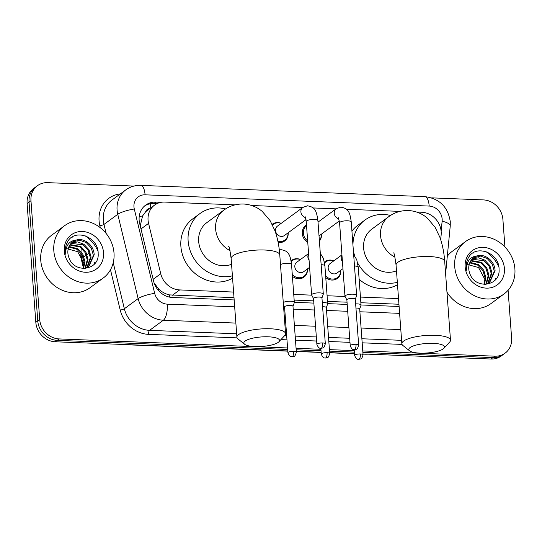 <?xml version="1.0" encoding="UTF-8"?>
<svg xmlns="http://www.w3.org/2000/svg" width="542" height="542" viewBox="0 0 542 542"><rect width="100%" height="100%" fill="white"/><g stroke="black" fill="none" stroke-linecap="round" stroke-linejoin="round"><path stroke-width="0.81" d="M340.782 270.248A10.406 9.228 -126.3 0 1 340.803 270.431A10.406 9.228 -126.3 0 1 337.334 278.439A10.406 9.228 -126.3 0 1 325.762 277.66M307.436 268.927A10.406 9.228 -126.3 0 1 307.45 269.117A10.406 9.228 -126.3 0 1 303.987 277.118A10.406 9.228 -126.3 0 1 292.416 276.339M288.154 232.762A10.406 9.228 -126.3 0 1 288.175 232.945A10.406 9.228 -126.3 0 1 284.706 240.953A10.406 9.228 -126.3 0 1 278.134 242.457M321.501 234.083A10.406 9.228 -126.3 0 1 321.521 234.266A10.406 9.228 -126.3 0 1 319.401 241.021M307.768 242.396A10.406 9.228 -126.3 0 1 302.26 233.507A10.406 9.228 -126.3 0 1 305.722 225.506A10.406 9.228 -126.3 0 1 306.487 225.005M440.687 239.645L441.147 234.957A19.512 17.303 53.7 0 0 441.181 231.712A19.512 17.303 53.7 0 0 421.744 212.247L416.663 212.044M150.066 208.406A6.504 5.766 53.7 0 0 145.507 211.983L142.58 215.946L140.243 225.845M145.507 211.983A19.512 17.303 -126.3 0 1 147.295 210.438L154.551 205.106A19.512 17.303 53.7 0 0 148.569 223.372L160.73 273.717A19.512 17.303 53.7 0 0 179.653 289.923L233.595 292.057M154.131 283.019L158.847 289.204C161.97 292.097 165.486 293.988 169.389 294.889L234.008 297.707M294.164 300.092L313.689 300.864M327.51 301.413L347.036 302.185M360.857 302.734L398.939 304.238M293.75 294.435L311.711 295.146M327.097 295.756L345.058 296.467M360.444 297.077L398.526 298.588M235.065 204.856L164.734 202.071A19.512 17.303 53.7 0 0 154.551 205.106M399.996 211.387L346.446 209.266M336.047 208.853L313.1 207.945M302.7 207.532L251.732 205.513M324.421 262.138A10.406 9.228 -126.3 0 1 325.004 261.671A10.406 9.228 -126.3 0 1 333.852 260.817M291.074 260.824A10.406 9.228 -126.3 0 1 291.657 260.35A10.406 9.228 -126.3 0 1 300.505 259.496M272.179 224.334A10.406 9.228 -126.3 0 1 272.375 224.185A10.406 9.228 -126.3 0 1 281.223 223.331M94.925 262.436A26.016 23.076 -126.3 0 1 94.972 263.324M495.815 278.31A26.016 23.076 -126.3 0 1 495.869 279.198M508.098 290.261L511.614 338.147A19.512 17.303 -126.3 0 1 505.117 353.147A19.512 17.303 -126.3 0 1 494.934 356.182L362.767 350.952M431.683 197.857L483.457 199.91A19.512 17.303 -126.3 0 1 502.895 219.375L504.92 246.956M287.572 347.971L59.125 338.926A19.512 17.303 -126.3 0 1 39.695 319.462L30.969 200.689A19.512 17.303 -126.3 0 1 37.473 185.689A19.512 17.303 -126.3 0 1 47.649 182.654L133.969 186.069M354.265 350.613L329.421 349.631M320.918 349.292L296.074 348.31M362.991 353.96L491.066 359.028A19.512 17.303 -126.3 0 0 501.242 355.992L503.179 354.57A19.512 17.303 -126.3 0 1 492.996 357.605L362.876 352.456L492.996 357.605A19.512 17.303 -126.3 0 0 503.179 354.57L505.117 353.147M287.788 350.979L55.257 341.772A19.512 17.303 -126.3 0 1 35.819 322.307L27.1 203.535L29.038 202.112A19.512 17.303 -126.3 0 1 35.535 187.112A19.512 17.303 -126.3 0 0 29.038 202.112L37.757 320.884L29.038 202.112L30.969 200.689M55.257 341.772L57.195 340.349A19.512 17.303 -126.3 0 1 37.757 320.884A19.512 17.303 -126.3 0 0 57.195 340.349L287.68 349.475L57.195 340.349L59.125 338.926M354.373 352.117L329.529 351.135L354.373 352.117M321.027 350.796L296.183 349.814L321.027 350.796M161.116 202.308L155.818 202.098A19.512 17.303 53.7 0 0 145.635 205.133A19.512 17.303 53.7 0 0 139.653 223.406L153.643 281.305A19.512 17.303 53.7 0 0 172.559 297.504L234.171 299.943M294.326 302.328L313.852 303.1M327.673 303.642L347.205 304.421M361.019 304.963L399.102 306.474M144.7 205.885A19.512 17.303 -126.3 0 1 153.887 203.528L156.97 203.65M94.498 263.893A26.016 23.076 53.7 0 0 94.437 262.789M495.388 279.767A26.016 23.076 53.7 0 0 495.334 278.663M27.1 203.535A19.512 17.303 -126.3 0 1 33.597 188.535L37.473 185.689M354.488 353.621L329.644 352.639M321.142 352.3L296.291 351.318M454.704 266.556A32.52 28.841 -126.3 0 1 465.537 241.549A32.52 28.841 -126.3 0 1 496.594 240.533A32.52 28.841 -126.3 0 1 514.9 268.94A32.52 28.841 -126.3 0 1 504.067 293.947A32.52 28.841 -126.3 0 1 473.017 294.963A32.52 28.841 -126.3 0 1 454.704 266.556M447.306 256.224A32.52 28.841 -126.3 0 1 452.475 251.156L465.537 241.549M485.957 251.623A32.52 28.841 -126.3 0 1 498.809 266.813M489.311 282.667L494.297 271.305L492.217 263.981L487.109 258.426L480.429 256.075L473.362 257.924M485.503 284.415L489.704 282.389L495.07 270.743C494.961 261.427 485.334 253.399 477.373 255.871A14.695 13.035 -126.3 0 0 473.674 257.687A14.695 13.035 -126.3 0 0 468.783 268.988A14.695 13.035 -126.3 0 0 469.785 273.425C475.022 289.943 500.476 286.291 499.053 269.503C499.561 252.782 476.039 244.103 468.694 257.233C466.845 260.329 466.045 263.785 466.303 267.599L466.858 271L466.608 267.768C467.123 260.56 470.713 256.59 477.373 255.871M487.651 283.615L491.228 273.568L489.141 266.244L484.04 260.682L471.933 259.266M488.085 283.398L491.994 272.999L489.914 265.675L484.805 260.119L478.471 257.802L472.272 258.907M485.808 284.326L488.152 275.824L486.072 268.5L480.964 262.945L470.7 260.892M486.289 284.171L488.925 275.261L486.838 267.938L481.736 262.382L470.991 260.458M483.945 284.381L485.083 278.087L482.997 270.763L477.895 265.201L469.704 262.843M484.44 284.408L485.849 277.518L483.762 270.194L478.661 264.638L469.928 262.321M504.426 268.527A21.199 18.807 -126.3 0 1 486.303 288.127A21.199 18.807 -126.3 0 1 465.178 266.969A21.199 18.807 -126.3 0 1 483.308 247.369A21.199 18.807 -126.3 0 1 504.426 268.527M466.364 264.178L478.552 267.538L484.941 279.55M504.067 293.947L491.005 303.554A32.52 28.841 -126.3 0 1 446.96 292.179M433.275 343.343A17.886 4.77 175.8 0 0 414.535 345.539A17.886 4.77 175.8 0 0 409.583 350.809A17.886 4.77 175.8 0 0 419.969 353.127A17.886 4.77 175.8 0 0 443.864 348.289A17.886 4.77 175.8 0 0 433.275 343.343M409.583 350.809L402.923 345.498A24.39 6.511 -4.2 0 1 401.846 343.77A24.39 6.511 -4.2 0 1 435.24 335.308A24.39 6.511 -4.2 0 1 450.49 340.193A24.39 6.511 -4.2 0 1 449.67 342.063L443.864 348.289M393.594 252.897C394.034 252.409 394.861 256.447 396.06 265.004A24.39 6.511 175.8 0 1 429.454 256.549A24.39 6.511 175.8 0 1 444.704 261.434C444.088 252.653 442.482 244.605 439.887 237.301L435.104 227.274L427.313 218.087C421.933 213.48 415.619 210.96 408.377 210.533C401.005 210.391 394.441 212.457 388.661 216.739L371.731 229.198A24.39 21.633 53.7 0 0 363.601 247.951A24.39 21.633 53.7 0 0 396.487 270.81M352.978 245.431A35.772 31.727 -126.3 0 1 364.983 220.025A35.772 31.727 -126.3 0 1 390.518 215.465M351.927 231.088A35.772 31.727 -126.3 0 1 357.727 225.364L364.983 220.025M397.333 282.355A35.772 31.727 -126.3 0 1 357.679 263.019M354.617 255.736A35.772 31.727 -126.3 0 1 353.289 249.638M397.503 284.699A35.772 31.727 -126.3 0 1 359.136 279.293M268.344 336.812A17.886 4.77 175.8 0 0 249.605 339.007A17.886 4.77 175.8 0 0 244.652 344.278A17.886 4.77 175.8 0 0 255.038 346.595A17.886 4.77 175.8 0 0 278.927 341.765A17.886 4.77 175.8 0 0 268.344 336.812M244.652 344.278L237.992 338.967A24.39 6.511 -4.2 0 1 236.908 337.239A24.39 6.511 -4.2 0 1 270.309 328.777A24.39 6.511 -4.2 0 1 285.559 333.669A24.39 6.511 -4.2 0 1 284.74 335.532L278.927 341.765M228.663 246.366C229.103 245.878 229.923 249.916 231.129 258.473A24.39 6.511 175.8 0 1 264.523 250.018A24.39 6.511 175.8 0 1 279.774 254.903C279.157 246.122 277.545 238.073 274.957 230.77L270.167 220.743L262.375 211.556C256.996 206.949 250.689 204.429 243.446 204.002C236.075 203.86 229.503 205.926 223.731 210.208L206.793 222.667A24.39 21.633 53.7 0 0 198.67 241.42A24.39 21.633 53.7 0 0 231.556 264.279M232.403 275.824A35.772 31.727 -126.3 0 1 188.135 241A35.772 31.727 -126.3 0 1 200.052 213.494A35.772 31.727 -126.3 0 1 225.587 208.934M232.572 278.168A35.772 31.727 -126.3 0 1 180.879 246.339A35.772 31.727 -126.3 0 1 192.796 218.833L200.052 213.494M307.66 240.933A9.756 8.652 -126.3 0 1 303.344 233.175A9.756 8.652 -126.3 0 1 306.542 225.709L303.52 227.931M355.301 299.299L356.616 295.546A5.854 1.565 175.8 0 0 356.643 295.363A5.854 1.565 175.8 0 0 352.984 294.191A5.854 1.565 175.8 0 0 345.389 295.58A5.854 1.565 175.8 0 0 344.969 296.223A5.854 1.565 175.8 0 0 345.024 296.399L346.873 299.916M355.281 299.367A4.228 1.125 175.8 0 0 355.301 299.231A4.228 1.125 175.8 0 0 352.652 298.385A4.228 1.125 175.8 0 0 347.171 299.387A4.228 1.125 175.8 0 0 346.866 299.855L350.234 345.735C352.395 351.02 354.034 349.177 354.285 349.651A4.228 1.592 92.3 0 0 354.753 349.488A4.228 1.592 -87.7 0 0 356.026 344.272A4.228 1.125 175.8 0 0 350.234 345.735M321.42 234.144A9.756 8.652 -126.3 0 1 319.353 240.296M306.02 219.625L284.428 235.506A5.854 5.19 -126.3 0 1 278.839 235.689A5.854 5.19 -126.3 0 1 275.539 230.574A5.854 5.19 -126.3 0 1 277.49 226.075L302.849 207.423L307.456 205.797C311.623 206.556 314.096 207.965 314.868 210.025C316.094 211.177 317.104 214.72 317.91 220.655A5.854 1.565 175.8 0 0 314.245 219.483A5.854 1.565 175.8 0 0 313.906 219.476A5.854 1.565 175.8 0 0 306.23 221.515L311.623 294.902A5.854 1.565 175.8 0 0 311.677 295.078L313.527 298.595M272.504 224.971A9.756 8.652 -126.3 0 1 273.243 224.354A9.756 8.652 -126.3 0 1 281.135 223.392M321.955 297.978L323.269 294.225A5.854 1.565 175.8 0 0 323.296 294.042A5.854 1.565 175.8 0 0 319.638 292.87A5.854 1.565 175.8 0 0 312.043 294.259A5.854 1.565 175.8 0 0 311.623 294.902M321.934 298.046A4.228 1.125 175.8 0 0 321.948 297.91A4.228 1.125 175.8 0 0 319.306 297.063A4.228 1.125 175.8 0 0 313.825 298.066A4.228 1.125 175.8 0 0 313.52 298.534L316.887 344.414C319.048 349.698 320.688 347.856 320.939 348.33A4.228 1.592 92.3 0 0 321.406 348.167A4.228 1.592 -87.7 0 0 322.68 342.95A4.228 1.125 175.8 0 0 316.887 344.414M288.066 232.823A9.756 8.652 -126.3 0 1 284.801 240.072A9.756 8.652 -126.3 0 1 277.911 241.332M342.944 268.656L337.056 272.992A5.854 5.19 -126.3 0 1 331.467 273.175A5.854 5.19 -126.3 0 1 328.174 268.06A5.854 5.19 -126.3 0 1 330.119 263.561L341.934 254.869M324.577 263.046A9.756 8.652 -126.3 0 1 325.871 261.84A9.756 8.652 -126.3 0 1 333.764 260.878M359.664 309.062A4.228 1.125 175.8 0 0 359.685 308.933A4.228 1.125 175.8 0 0 357.036 308.086A4.228 1.125 175.8 0 0 355.952 308.086M359.685 308.994L361.006 305.248A5.854 1.565 175.8 0 0 361.026 305.065A5.854 1.565 175.8 0 0 355.64 303.899M340.694 270.309A9.756 8.652 -126.3 0 1 337.436 277.558A9.756 8.652 -126.3 0 1 325.64 275.959M309.597 267.335L303.71 271.671A5.854 5.19 -126.3 0 1 298.12 271.854A5.854 5.19 -126.3 0 1 294.821 266.739A5.854 5.19 -126.3 0 1 296.772 262.24L308.588 253.554M291.23 261.725A9.756 8.652 -126.3 0 1 292.524 260.519A9.756 8.652 -126.3 0 1 300.417 259.557M326.318 307.741A4.228 1.125 175.8 0 0 326.338 307.612A4.228 1.125 175.8 0 0 323.689 306.765A4.228 1.125 175.8 0 0 322.598 306.765M326.338 307.68L327.653 303.927A5.854 1.565 175.8 0 0 327.68 303.744A5.854 1.565 175.8 0 0 322.294 302.578M307.348 268.988A9.756 8.652 -126.3 0 1 304.082 276.237A9.756 8.652 -126.3 0 1 292.294 274.638M292.971 306.426A4.228 1.125 175.8 0 0 292.985 306.291A4.228 1.125 175.8 0 0 290.343 305.444A4.228 1.125 175.8 0 0 284.862 306.447A4.228 1.125 175.8 0 0 284.557 306.907L287.924 352.795C290.085 358.079 291.725 356.236 291.975 356.711A4.228 1.592 92.3 0 0 292.436 356.548A4.228 1.592 -87.7 0 0 293.717 351.324A4.228 1.125 175.8 0 0 287.924 352.795M292.992 306.359L294.306 302.605A5.854 1.565 175.8 0 0 294.333 302.422A5.854 1.565 175.8 0 0 289.774 301.237A5.854 1.565 175.8 0 0 283.27 302.511M53.814 250.682A32.52 28.841 -126.3 0 1 64.647 225.675A32.52 28.841 -126.3 0 1 95.697 224.659A32.52 28.841 -126.3 0 1 114.01 253.067A32.52 28.841 -126.3 0 1 103.176 278.073A32.52 28.841 -126.3 0 1 72.12 279.089A32.52 28.841 -126.3 0 1 53.814 250.682M103.176 278.073L90.114 287.68A32.52 28.841 -126.3 0 1 59.058 288.696A32.52 28.841 -126.3 0 1 40.752 260.289A32.52 28.841 -126.3 0 1 51.578 235.282L64.647 225.675M85.067 235.75A32.52 28.841 -126.3 0 1 97.919 250.939M88.421 266.793L93.407 255.431L91.32 248.107L86.219 242.552L79.532 240.201L72.472 242.05M84.613 268.541L88.807 266.515L94.172 254.869C94.064 245.553 84.444 237.525 76.483 239.998A14.695 13.035 -126.3 0 0 72.784 241.813A14.695 13.035 -126.3 0 0 67.886 253.114A14.695 13.035 -126.3 0 0 68.888 257.552C74.132 274.069 99.586 270.417 98.156 253.629C98.664 236.908 75.142 228.229 67.797 241.359C65.948 244.456 65.155 247.911 65.413 251.725L65.961 255.126L65.718 251.894C66.232 244.686 69.823 240.716 76.483 239.998M86.761 267.741L90.338 257.694L88.251 250.37L83.15 244.808L71.036 243.392M87.187 267.524L91.103 257.125L89.017 249.801L83.915 244.246L77.581 241.928L71.375 243.033M84.918 268.453L87.262 259.95L85.175 252.626L80.074 247.071L69.81 245.018M85.392 268.297L88.028 259.388L85.948 252.064L80.839 246.508L70.094 244.584M83.048 268.507L84.193 262.213L82.106 254.889L77.005 249.327L68.814 246.969M83.543 268.534L84.959 261.644L82.872 254.32L77.77 248.764L69.037 246.447M103.536 252.653A21.199 18.807 -126.3 0 1 85.406 272.253A21.199 18.807 -126.3 0 1 64.288 251.095A21.199 18.807 -126.3 0 1 82.411 231.495A21.199 18.807 -126.3 0 1 103.536 252.653M65.474 248.304L77.662 251.664L84.051 263.676M139.199 216.624A19.512 3.848 -13.6 0 1 142.58 215.946M169.45 297.104A19.512 7.351 -87.7 0 0 169.389 294.889M157.593 289.462A19.512 3.848 -13.6 0 1 158.847 289.204M150.73 207.918A19.512 7.351 -87.7 0 0 150.181 203.785M172.376 295.268L179.653 289.923M153.156 279.293L160.73 273.717M140.988 228.948L148.569 223.372M441.147 231.326L442.13 221.211A13.008 11.538 53.7 0 0 442.15 219.049A13.008 11.538 53.7 0 0 429.196 206.068L145.08 194.822A13.008 11.538 53.7 0 0 133.955 206.848A13.008 11.538 53.7 0 0 134.301 209.022L154.673 293.351A13.008 11.538 53.7 0 0 167.288 304.15L234.679 306.819M442.13 221.211A13.008 4.268 5.5 0 1 450.239 226.028L450.287 221.658C447.963 206.908 439.487 198.562 424.874 196.631A13.008 4.905 92.3 0 1 429.196 206.068M235.872 323.079L163.366 320.214A26.016 23.076 -126.3 0 1 138.142 298.608L117.763 214.286A26.016 23.076 -126.3 0 1 117.079 209.93A26.016 23.076 -126.3 0 1 125.744 189.924L111.957 200.066A26.016 23.076 53.7 0 0 103.292 220.066A26.016 23.076 53.7 0 0 103.976 224.422L106.171 233.521M100.324 227.735L99.843 225.736A3.252 0.644 166.4 0 0 103.976 224.422L117.763 214.286A13.008 2.568 -13.6 0 1 134.301 209.022M402.008 344.4L362.171 342.822M349.99 342.341L328.825 341.501M316.636 341.02L295.478 340.18M286.975 339.848L280.939 339.604M237.078 337.869L148.596 334.367A29.268 25.962 -126.3 0 1 120.216 310.065L110.48 269.76M99.843 225.736A29.268 25.962 -126.3 0 1 120.331 193.907M494.934 356.182L491.066 359.028M39.695 319.462L35.819 322.307M154.673 293.351A13.008 2.568 -13.6 0 0 138.142 298.608L124.348 308.75A26.016 23.076 53.7 0 0 149.578 330.349L236.658 333.797M113.231 262.728L124.348 308.75A3.252 0.644 166.4 0 1 120.216 310.065M167.288 304.15A13.008 4.905 92.3 0 1 163.366 320.214L149.578 330.349A3.252 1.226 -87.7 0 0 148.596 334.367M400.802 329.611L361.087 328.039M348.899 327.558L327.741 326.718M315.552 326.237L294.387 325.396M285.891 325.065L284.923 325.024M284.584 335.694L286.677 335.783M295.18 336.115L316.338 336.955M328.527 337.436L349.685 338.276M361.873 338.757L401.588 340.329M283.73 308.764L284.692 308.798M293.195 309.136L314.36 309.977M326.541 310.458L347.707 311.298M359.888 311.779L399.61 313.351M424.874 196.631L140.757 185.384A13.008 4.905 92.3 0 1 145.08 194.822M153.887 203.528L155.818 202.098M366.135 354.082A6.504 2.453 92.3 0 1 365.593 354.217L362.998 354.116M287.802 351.141L121.787 344.563A6.504 2.453 -87.7 0 0 122.329 344.427M83.353 267.734L81.293 259.205A6.504 1.28 -13.6 0 1 81.767 258.527L83.712 266.589M82.337 244.306A26.016 23.076 53.7 0 0 82.113 244.984M81.375 248.033A26.016 23.076 53.7 0 0 81.205 249.151M81.137 249.76A26.016 23.076 53.7 0 0 81.022 251.657M81.029 253.202A26.016 23.076 53.7 0 0 81.767 258.527L83.258 257.43M84.024 256.867L85.243 255.973M85.622 255.688L86.327 255.174M87.099 254.611L88.312 253.717M88.698 253.432L89.403 252.911M473.146 252.924A26.016 23.076 -126.3 0 1 473.844 253.067M493.958 271.061A26.016 23.076 -126.3 0 1 494.311 272.084M495.578 278.486A26.016 23.076 -126.3 0 1 495.632 279.489M388.661 216.739A24.39 21.633 53.7 0 0 380.538 235.492A24.39 21.633 53.7 0 0 394.949 257.165M223.731 210.208A24.39 21.633 53.7 0 0 215.608 228.961A24.39 21.633 53.7 0 0 230.018 250.634M354.285 349.651L356.243 349.258C356.988 349.549 357.795 348.167 358.668 345.118A4.228 1.125 175.8 0 0 356.026 344.272M338.899 218.914A5.854 5.19 -126.3 0 1 334.245 213.25A5.854 5.19 -126.3 0 1 336.196 208.745L340.803 207.119C344.969 207.877 347.442 209.287 348.215 211.346C349.441 212.498 350.45 216.041 351.257 221.976A5.854 1.565 175.8 0 0 347.598 220.804A5.854 1.565 175.8 0 0 347.253 220.797A5.854 1.565 175.8 0 0 339.583 222.837L344.969 296.223M320.939 348.33L322.897 347.937C323.635 348.228 324.448 346.853 325.322 343.797A4.228 1.125 175.8 0 0 322.68 342.95M305.553 217.593A5.854 5.19 -126.3 0 1 300.898 211.929A5.854 5.19 -126.3 0 1 302.849 207.423M360.41 353.967A4.228 1.592 -87.7 0 1 359.136 359.19A4.228 1.592 92.3 0 1 358.668 359.346L360.626 358.953C361.372 359.251 362.178 357.869 363.052 354.814A4.228 1.125 175.8 0 0 360.41 353.967A4.228 1.125 175.8 0 0 354.617 355.437L354.197 349.644M353.655 254.672L356.751 259.693L358.248 267.179A5.854 1.565 175.8 0 0 354.488 266.007M342.436 261.691A5.854 5.19 -126.3 0 1 341.236 258.453A5.854 5.19 -126.3 0 1 341.961 255.289M327.063 352.646A4.228 1.592 -87.7 0 1 325.789 357.869A4.228 1.592 92.3 0 1 325.322 358.025L327.28 357.632C328.025 357.93 328.831 356.548 329.705 353.492A4.228 1.125 175.8 0 0 327.063 352.646A4.228 1.125 175.8 0 0 321.27 354.116L320.85 348.323M320.308 253.351L323.405 258.371L324.902 265.858A5.854 1.565 175.8 0 0 321.142 264.686M309.089 260.37A5.854 5.19 -126.3 0 1 307.89 257.132A5.854 5.19 -126.3 0 1 308.615 253.968M291.975 356.711L293.933 356.311C294.672 356.609 295.485 355.227 296.359 352.171A4.228 1.125 175.8 0 0 293.717 351.324M279.299 249.943L281.102 249.679C285.268 250.438 287.734 251.847 288.507 253.907C289.733 255.058 290.749 258.602 291.549 264.543A5.854 1.565 175.8 0 0 287.545 263.358A5.854 1.565 175.8 0 0 280.485 264.625M72.255 237.05A26.016 23.076 -126.3 0 1 72.946 237.193M93.068 255.187A26.016 23.076 -126.3 0 1 93.42 256.21M94.681 262.613A26.016 23.076 -126.3 0 1 94.735 263.615M140.757 185.384C135.209 185.201 130.202 186.712 125.744 189.924M445.605 273.737L450.239 226.028M354.495 353.784L329.651 352.795M321.149 352.463L296.305 351.473M121.787 344.563L119.03 344.299M368.336 354.17L365.593 354.217M81.293 259.205L80.609 254.794M396.06 265.004L401.846 343.77M444.704 261.434L450.49 340.193M231.129 258.473L236.908 337.239M279.774 254.903L285.559 333.669M318.018 222.118L336.196 208.745M339.583 222.837L338.418 217.762M319.028 235.905L339.367 220.946M351.257 221.976L356.643 295.363M358.668 345.118L355.301 299.231M273.243 224.354L272.477 224.916M306.23 221.515L305.071 216.441M284.801 240.072L281.732 242.328M317.91 220.655L323.296 294.042M325.322 343.797L321.948 297.91M325.871 261.84L324.543 262.816M358.248 267.179L361.026 305.065M337.436 277.558L334.36 279.814M363.052 354.814L359.685 308.933M354.617 355.437C356.778 360.721 358.418 358.872 358.668 359.346M292.524 260.519L291.196 261.495M324.902 265.858L327.68 303.744M304.082 276.237L301.013 278.493M329.705 353.492L326.338 307.612M321.27 354.116C323.432 359.4 325.071 357.557 325.322 358.025M284.564 306.975L283.439 304.848M291.549 264.543L294.333 302.422M296.359 352.171L292.985 306.291"/></g></svg>
